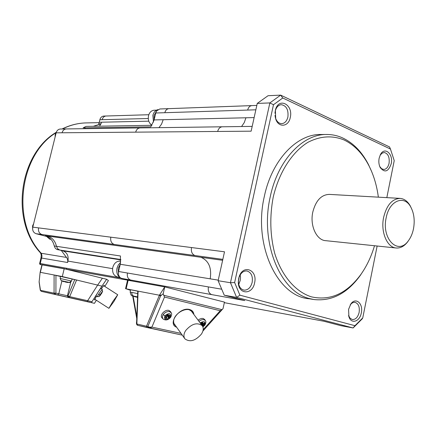 <?xml version="1.0" encoding="UTF-8"?>
<svg xmlns="http://www.w3.org/2000/svg" width="436" height="436" viewBox="0 0 436 436"><rect width="100%" height="100%" fill="white"/><g stroke="black" fill="none" stroke-linecap="round" stroke-linejoin="round"><path stroke-width="0.65" d="M386.825 197.639L394.226 160.639L390.46 149.052L282.762 97.996L273.476 104.727L234.633 282.533L239.898 295.172L354.959 325.692L362.757 317.893L377.14 246.018M321.223 134.501C297.259 133.645 271.988 159.636 264.369 196.26C252.782 245.277 277.89 297.521 310.1 298.824M290.262 117.546C288.578 127.023 278.31 128.015 275.65 118.745L275.399 110.166C278.5 96.721 293.548 104.477 290.262 117.546M379.135 158.246C378.508 161.696 378.873 164.803 380.225 167.571C384.71 173.048 388.367 171.779 391.206 163.773C393.523 153.963 384.65 146.207 380.443 154.578L379.135 158.246M361.302 312.934C359.836 321.67 351.252 324.466 348.925 316.792L348.571 309.353L350.871 303.936C355.727 296.78 363.488 303.63 361.302 312.934M238.688 278.484L238.323 281.798C237.882 294.6 252.379 295.379 254.575 282.948C257.927 269.655 242.787 263.78 239.026 277.198L238.688 278.484M222.387 126.794C220.055 126.941 218.48 128.5 217.668 131.459L251.136 131.176L257.262 103.414L268.053 95.713L280.664 95.124L269.851 102.923L273.476 104.727M257.262 103.414L269.851 102.923L230.464 282.73L234.633 282.533M362.757 317.893L362.169 318.907L353.116 327.965L354.959 325.692M239.898 295.172L236.612 297.407L353.116 327.965L340.69 325.632L323.834 321.228L224.338 302.666L323.926 321.25M282.762 97.996L280.664 95.124L389.528 146.937L390.46 149.052M218.12 280.719L230.464 282.73L236.612 297.407L224.262 295.21L218.12 280.719L224.507 251.795L191.497 247.55C190.903 251.616 192.047 254.275 194.93 255.534L36.041 233.696L47.846 236.753M222.627 260.297L47.529 236.034C52.206 237.527 55.187 240.95 56.473 246.313L120.461 255.992L120.314 264.074L118.576 271.492L208.408 286.915C207.83 290.916 208.931 293.488 211.716 294.622L244.77 300.567L224.262 295.21M275.394 110.537L275.628 117.856M274.942 113.235L275.318 110.82C276.429 107.06 278.408 105.011 281.253 104.684C286.398 105.632 288.61 109.758 287.891 117.05C286.806 121.224 284.697 123.426 281.563 123.655C278.708 123.432 276.664 121.453 275.432 117.731L274.991 115.458M350.163 305.026C351.612 303.042 353.225 302.153 355.008 302.35C358.463 303.511 359.836 306.879 359.122 312.454C357.814 317.397 355.503 319.746 352.19 319.495L350.021 318.155L348.56 315.441M413.513 228.66C414.952 220.48 414.058 213.308 410.826 207.138C404.363 194.418 389.212 200.538 386.16 217.853C381.353 238.928 398.139 255.561 408.319 240.846C410.81 237.555 412.543 233.494 413.513 228.66M379.772 166.525L381.587 168.732L383.844 169.484C386.405 169.19 388.144 167.135 389.065 163.32C389.724 157.205 388.138 153.603 384.312 152.513L382.012 153.189L380.078 155.33L380.59 154.311M252.155 282.414C252.989 276.288 251.294 272.478 247.059 270.985C243.462 270.663 240.792 272.822 239.037 277.449L238.41 281.7C238.754 286.621 240.688 289.439 244.215 290.158C248.089 290.114 250.738 287.531 252.155 282.414M371.63 171.517L368.393 164.41C361.913 151.897 353.416 143.117 342.903 138.059C337.562 135.596 331.998 134.402 326.21 134.479C302.524 134.266 277.814 160.295 270.276 196.631C259.649 242.176 280.119 291.858 309.538 298.578L314.078 299.559C331.807 301.412 347.192 293.401 360.223 275.525L363.826 270.015M378.355 197.159C376.829 185.551 373.685 175.054 368.916 165.675C362.578 153.445 354.277 144.866 344.009 139.945C332.237 135.198 320.193 135.994 307.865 142.343C292.016 152.159 278.947 172.465 273.192 197.252C269.595 216.583 270.091 235.233 274.675 253.202C281.661 275.879 295.483 291.826 311.429 296.851C330.314 301.053 346.816 293.564 360.926 274.38C366.785 266.074 371.308 256.526 374.508 245.74M238.726 284.294L240.214 280.522L240.514 277.694L240.181 274.893M329.382 194.396C321.37 194.636 315.849 200.495 312.819 211.961C309.636 225.788 316.732 240.727 326.172 240.699M410.216 205.819C407.66 201.378 404.423 198.914 400.51 198.424C392.416 198.511 386.792 204.811 383.636 217.319C380.454 231.898 387.119 247.653 396.308 248.008C400.662 248.258 404.553 246.062 407.987 241.408M154.017 110.232C151.276 110.591 149.439 112.423 148.513 115.72C147.804 119.944 148.943 123.132 151.924 125.274M84.54 128.685L85.369 127.819L150.791 126.843L154.088 120.107L155.756 112.995L156.66 110.902L159.832 108.978L256.82 105.419M154.088 120.107L154.121 115.371L156.66 110.902M118.576 271.492L118.423 273.944C118.783 276.348 119.922 277.846 121.829 278.446L130.942 280.746L41.611 264.766C40.15 264.657 39.491 264.216 39.643 263.442L40.984 257.987L41.589 258.047L41.992 256.183L41.551 253.817L40.461 252.864C10.104 220.551 18.901 154.224 56.288 132.261M104.804 286.441L108.411 280.539L106.635 279.263L64.201 268.712L41.987 264.701L40.145 272.206L39.115 281.95L40.145 272.217M99.408 126.184L100.983 123.835L93.326 126.287M85.369 127.819L83.113 127.852L86.028 126.407L151.908 125.306M61.269 250.428L62.958 250.869C67.1 252.499 68.763 255.91 67.951 261.099L67.607 262.505L67.771 260.532L67.16 258.341L61.269 250.428L56.522 249.272L55.192 248.079L54.266 245.98C52.979 240.634 50.004 237.217 45.333 235.734L47.529 236.034M51.012 239.32L49.628 239.124L46.788 236.606M118.423 273.944L118.216 268.325L120.314 264.074M153.477 122.107L152.867 115.404C153.717 112.254 155.412 110.319 157.957 109.605M120.102 261.104C116.521 261.093 114.079 263.208 112.777 267.459C112.041 272.456 113.583 275.634 117.409 276.996M120.821 278.032C117.48 276.102 116.205 272.8 116.995 268.124L118.352 264.881L120.609 262.477M103.566 116.09C101.713 116.385 100.482 117.6 99.866 119.747L99.255 122.26L148.78 121.17M202.882 331.071L223.03 308.628L224.458 302.11L164.748 286.893L127.535 280.195M191.497 247.55L32.787 227.14C32.269 230.437 33.354 232.622 36.041 233.696M32.787 227.14L56.151 132.827C56.86 130.478 58.271 129.209 60.386 129.018L140.098 127.922C137.896 128.13 136.419 129.541 135.667 132.152L62.065 132.773C62.773 130.408 64.19 129.127 66.316 128.936M101.534 122.211L100.983 123.835L98.705 123.879L99.255 122.26M96.356 300.251L94.459 303.347L87.107 301.576L94.459 303.347M106.635 279.263L101.926 286.147L97.637 285.106L102.378 278.206M64.201 268.712L62.299 276.56L97.637 285.106L87.107 301.576L68.741 297.428L67.978 295.886L67.433 295.772L68.196 297.308L54.876 294.327L55.906 293.183L54.059 293.15L54.102 274.985L40.341 272.337L42.188 264.728M101.926 286.147L91.435 302.557M62.299 276.56L54.102 274.985L60.446 276.484M72.158 279.111L74.752 279.612L67.978 295.886L69.673 296.644L91.887 301.679M68.196 297.308L68.741 297.428L69.673 296.644L76.594 280.016L74.752 279.612M69.482 282.479L66.893 282.408L67.82 282.315L62.25 281.073L63.667 281.689L61.253 280.642L69.482 282.479L71.411 280.997L60.146 278.468L60.457 276.408L72.076 279.007L71.509 281.035C70.605 282.25 69.945 282.741 69.542 282.517L66.893 282.408L66.931 282.097M61.89 280.969L58.778 293.837L55.906 293.183L55.95 275.394M90.508 302.459L41.273 291.341L40.461 290.185L39.109 281.607M94.454 299.33L94.639 299.75L96.421 296.229C94.465 299.614 94.067 300.709 95.239 299.527M104.095 285.983C104.711 284.414 103.801 285.308 101.354 288.659M101.583 292.627L101.839 292.736L101.811 292.311L99.73 295.559L99.506 296.093L100.482 295.118L99.146 296.475L97.332 296.709L95.975 295.995C96.688 294.186 98.247 291.722 100.645 288.594L100.961 288.354L102.171 289.297L98.531 294.333L99.98 294.725L102.667 291.144M113.932 301.467L108.907 308.334L112.739 301.636L117.72 294.769L113.932 301.467M102.28 292.115L100.95 294.033M100.427 295.019L101.048 294.109M101.839 292.736L102.313 292.033M101.375 293.831L100.978 293.586M101.615 293.483L101.163 293.237M101.904 292.965L101.474 292.785M150.534 327.921L151.908 327.098L164.497 297.052L163.184 293.766L160.628 295.837L147.82 326.548L148.245 327.49L149.079 328.003L150.534 327.921L149.417 327.698L149.679 327.169L146.507 326.237L146.954 327.507L137.672 325.316L136.866 323.981L136.653 321.561C136.212 323.577 136.539 324.831 137.629 325.31M163.184 293.766L164.748 286.893L159.413 295.232L137.792 291.09M128.13 280.272L126.135 288.834L138.092 291.134L136.866 323.981L146.507 326.237L159.413 295.232M126.135 288.834L130.44 290.283M133.127 296.169L136.833 316.694M132.206 295.782C131.519 296.099 130.844 294.872 130.184 292.093L130.517 289.755L137.781 291.188M137.106 297.254L135.988 296.976M135.373 296.742L132.255 295.804L137.569 296.889M135.329 296.938L132.653 295.842L137.558 297.276M222.551 309.206L220.207 310.737L203.181 329.671M149.417 327.698L148.245 327.49M198.097 320.16L199.96 318.945L201.928 318.394L203.329 318.514L204.784 319.659M162.072 317.899C159.233 315.397 165.091 309.07 168.972 310.454L170.607 311.762M193.873 314.476C193.606 311.876 192.156 310.219 189.513 309.505C179.578 306.579 166.983 324.008 176.64 327.223M201.089 324.177L201.007 322.885L202.56 322.177L203.143 323.408L204.604 322.771L204.784 323.975L203.399 325.06L203.187 326.232L201.012 322.902M202.729 326.52L203.187 326.232M203.198 325.556L201.067 322.847M204.92 325.082L203.399 325.06L201.258 322.716M203.879 324.597L201.563 322.542M204.784 323.975L203.601 323.343M203.143 323.408L201.884 322.395M202.816 323.081L201.923 322.373M169.239 315.419L170.487 316.095L169.037 317.206L168.857 318.422L166.459 314.961M170.487 316.095L170.253 314.836L168.716 315.49L168.078 314.209L166.454 314.939L166.508 316.482L164.824 317.277L165.064 318.531L166.83 318.198L167.244 319.152L168.857 318.422M168.716 315.49L167.424 314.405M168.361 315.146L167.451 314.394M165.064 318.531L165.059 317.206M166.22 318.22L165.822 316.956M166.83 318.198L166.209 316.721M167.146 318.482L166.307 316.645M168.841 317.719L166.623 314.825M170.705 317.228L169.037 317.206L166.814 314.705M169.528 316.727L167.124 314.541M188.946 309.615L189.104 309.729C182.488 307.974 170.133 317.152 174.564 324.82L175.523 325.659M185.665 330.57C183.627 333.883 183.387 336.657 184.946 338.886C190.009 342.429 195.513 340.816 201.454 334.041C203.536 330.695 203.775 327.894 202.168 325.627C197.116 322.128 191.617 323.774 185.665 330.57M161.494 295.254L159.631 294.9L159.271 295.575L160.628 295.837M181.038 333.398L151.908 327.098L149.679 327.169M66.904 282.299L64.942 281.939M208.408 286.915L221.455 289.155M239.151 283.525L238.557 283.427M218.245 280.135L120.271 264.265M222.834 259.371L194.93 255.534M255.85 109.807L247.653 110.068C248.373 107.343 249.774 105.855 251.855 105.605M275.803 117.082L275.263 117.093M254.134 117.589L154.131 119.927M241.577 126.527L244.247 122.609L245.942 117.78M201.001 257.305C208.762 260.706 211.831 267.884 210.201 278.833M217.668 131.459L135.667 132.152M110.804 237.173C110.248 240.846 111.371 243.266 114.172 244.433M247.653 110.068L155.756 112.995M164.83 112.706C165.478 110.341 166.77 108.995 168.705 108.662M158.971 127.661L161.565 124.102L163.195 119.715M57.481 249.665L120.81 259.529M62.958 250.869L120.805 259.911M127.426 273.007C126.881 276.631 127.966 278.975 130.686 280.037L211.716 294.622M121.829 278.446L130.686 280.037M38.575 227.886C38.057 231.211 39.147 233.413 41.84 234.492M59.688 250.008L57.628 248.705L56.473 246.313L54.266 245.98M148.267 118.521L102.144 119.687C102.798 117.442 104.1 116.216 106.052 116.009L148.801 114.728M102.144 119.687L99.866 119.747M67.607 262.505L41.589 258.047L40.243 263.513L39.643 263.442M33.501 224.257L32.569 225.903L33.665 223.597M62.026 128.991C69.651 125.219 77.51 123.197 85.603 122.925L85.603 122.925C77.657 123.186 69.907 125.208 62.37 128.991M55.944 132.757C19.473 154.987 11.178 221.537 41.229 253.272L66.55 257.442M120.668 277.955L40.243 263.513L40.706 264.434M67.951 261.099L112.57 268.652M66.703 269.132L66.239 268.178M62.065 132.773L56.151 132.827M56.162 132.789L55.219 134.49L55.116 137.013M41.273 291.341L54.876 294.327L54.059 293.15L40.281 290.272L39.109 281.945M70.725 282.103L67.433 295.772L58.778 293.837L57.748 294.976M97.321 296.698L98.531 294.333M99.136 296.485L99.98 294.725L100.787 294.387M130.184 292.087L137.694 293.602M131.77 292.338L131.988 294.507L133.334 296.006M163.68 295.259L222.049 309.68M137.667 325.316L182.281 335.142L146.954 327.507M164.497 297.052L220.207 310.737M198.947 321.299L200.762 320.111L202.68 319.577L204.037 319.692L205.302 320.553M200.135 322.902C204.271 320.678 205.759 321.441 204.604 325.202L202.844 326.782M162.841 318.76L162.296 316.858L163.195 314.558C165.097 312.214 167.255 311.25 169.664 311.658L171.25 312.934M163.195 314.558L164.813 315.789C169.321 312.508 171.163 313.037 170.34 317.364C165.854 320.64 164.012 320.117 164.813 315.789L166.508 316.482M192.859 313.119L191.965 311.418L189.104 309.729L189.513 309.505M174.476 324.706L175.654 325.839M55.541 134.37L55.345 136.097M32.864 225.892L32.667 227.766M348.642 315.702L348.92 316.787M275.53 118.052L275.65 118.739M140.098 127.922L252.193 126.38M239.064 277.073L239.037 277.449M360.223 275.525L360.926 274.38M368.393 164.41L368.916 165.675M410.794 207.078L410.178 205.754M379.805 166.59L380.268 167.647M329.109 194.38L399.954 198.38M320.253 134.506L326.21 134.479M117.655 277.045L119.791 277.427M156.557 110.139L154.11 110.226M103.768 116.08L106.052 116.009M40.521 252.929L41.262 254.989L40.984 257.987M85.603 122.925L99.157 122.636M55.225 134.473L56.353 132.179M41.267 291.341L40.281 290.272M94.797 299.249L108.913 308.339M127.535 280.201L125.541 288.746M136.642 321.73L137.787 291.09M136.762 318.596L132.686 295.99M202.904 326.924L204.904 325.103C206.037 322.88 206.184 321.387 205.345 320.618L204.675 319.474M162.824 318.743L162.067 317.899M162.955 318.885C165.544 320.694 168.122 320.155 170.689 317.255C171.811 314.983 171.964 313.468 171.135 312.726L170.492 311.555M184.946 338.886L173.735 323.147M60.146 278.473L61.231 280.631M190.892 310.47L202.146 325.599M396.308 248.008L325.708 240.672M238.41 281.7L238.323 282.108M350.876 303.93L350.293 304.846M408.314 240.852L407.513 242.045M120.75 261.202L120.32 261.131M313.064 299.39L308.192 298.578M275.416 110.117L275.329 110.777M117.742 294.769L103.659 285.7M102.171 289.297L102.514 291.586M32.624 229.189L32.569 225.903M101.359 288.665L103.931 285.411"/></g></svg>
